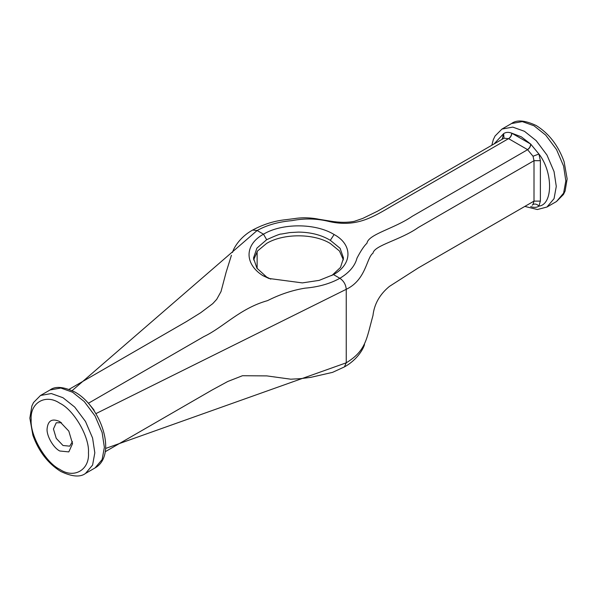 <?xml version="1.0" encoding="UTF-8"?>
<svg xmlns="http://www.w3.org/2000/svg" width="597" height="597" viewBox="0 0 597 597"><rect width="100%" height="100%" fill="white"/><g stroke="black" fill="none" stroke-linecap="round" stroke-linejoin="round"><path stroke-width="0.9" d="M59.812 451.004L68.812 451.899L72.543 443.653L68.812 431.109L59.812 421.609C52.133 418.109 47.887 420.557 47.081 428.959C46.514 435.9 53.514 448.026 59.812 451.004M72.424 441.616L69.745 446.16L62.991 445.496L56.245 438.37L53.446 428.959L56.245 422.773L61.513 422.721M343.394 259.911L339.462 250.986L330.328 243.501C313.664 233.188 283.247 233.36 266.672 243.375L257.553 250.964L253.606 259.911M331.85 275.53L340.491 267.434L343.506 258.076L340.081 248.292L330.328 240.322C321.537 235.009 310.94 232.27 298.552 232.091L289.791 232.584L281.321 234.061C280.717 233.651 275.836 235.531 266.672 239.703L256.919 248.128L253.494 258.076L256.919 268.187L266.672 277.068L270.807 279.12M257.128 268.486L257.128 251.524M540.375 160.69L534.009 160.69L533.039 156.242L527.509 149.593C529.427 148.25 530.487 146.414 530.688 144.078L538.919 154.019L540.375 160.69L540.375 201.114L538.919 206.122C536.755 207.614 534.054 207.778 530.815 206.599L530.688 206.555M504.025 138.213L503.629 133.638C505.86 132.109 508.562 131.952 511.733 133.161L530.688 144.078L521.278 136.81L511.86 133.206C511.659 135.541 510.599 137.377 508.681 138.72L504.069 138.183L377.707 211.107L362.737 218.427L354.334 221.323C347.461 222.696 339.544 222.636 330.589 221.159L318.276 219.159C320.126 219.532 307.619 216.398 294.605 218.584L285.948 219.681C274.456 220.83 263.359 224.285 252.658 230.054L257.128 230.517C266.904 225.084 278.538 221.785 292.015 220.636C304.657 218.159 317.119 218.472 329.41 221.577C357.021 227.741 373.58 216.644 393.147 205.271L508.547 138.646C510.465 137.317 511.525 135.489 511.733 133.161M533.039 156.242L538.919 154.019C553.12 171.921 553.12 204.614 538.919 206.122C537.091 204.122 535.128 203.57 533.039 204.45L534.009 201.114L534.009 160.69L418.296 227.494C400.274 240.203 374.312 245.248 372.976 253.203C366.506 257.538 366.237 279.829 346.238 289.314C345.864 284.635 343.745 280.963 339.872 278.284C349.282 272.642 354.991 265.926 356.984 258.143C360.916 250.643 364.237 245.68 366.954 243.248C368.274 234.24 394.356 228.644 412.243 216.293L527.644 149.668C529.546 148.332 530.606 146.504 530.815 144.175M334.119 234.524C352.648 244.449 352.685 264.038 333.507 274.613L319.179 280.374L302.351 282.896L268.926 278.471L262.881 275.65C244.352 263.956 244.315 244.748 263.493 234.188C281.791 223.106 315.395 222.942 334.119 234.524L330.328 240.322M94.348 411.229L93.848 409.803L88.453 403.229L203.853 336.604C223.42 327.328 239.979 308.313 267.59 300.619C279.881 294.388 292.343 290.232 304.985 288.164C318.462 287.015 330.096 283.724 339.872 278.284L333.507 274.613M105.184 451.742L212.233 389.931L227.778 381.483L242.472 375.722L266.852 375.901L290.769 379.199L300.567 378.647L310.724 377.364L332.551 372.364L344.402 366.916L346.238 362.812C366.237 350.67 366.506 338.79 372.976 315.514C374.252 304.074 379.744 294.366 389.438 286.396L418.296 267.926L534.009 201.114L540.375 201.114M105.579 448.466L346.238 362.812L346.238 289.314L95.878 413.646M532.196 205.211L533.039 204.45M72.237 390.542L257.128 230.517L263.493 234.188L266.672 239.703M232.494 252.471C233.337 248.979 239.069 237.561 252.598 230.084L252.658 230.054M556.508 201.51L563.598 193.144L565.829 180.906L563.598 166.085L556.508 149.541L545.725 135.123L534.009 125.78L522.293 121.601L511.502 123.557L501.958 129.064L512.748 127.109L524.457 131.295L536.173 140.638L546.964 155.048L554.053 171.6L556.285 186.421L554.053 198.652L546.964 207.025L556.508 201.51L563.464 194.465L565.105 191.047L567.15 178.891L564.105 161.72C558.299 145.571 549.016 133.512 536.255 125.557C524.935 120.236 516.681 119.564 511.502 123.557M502.181 139.273L503.629 133.638L494.017 143.989M527.509 149.593L508.681 138.72M502.681 138.989L502.181 138.646M59.812 403.229C73.983 409.938 89.737 437.22 88.453 452.839C89.737 469.943 73.983 479.04 59.812 469.376C45.641 462.675 29.887 435.392 31.171 419.766C29.887 402.669 45.641 393.572 59.812 403.229M62.991 397.721L51.275 393.535L40.492 395.49L33.536 402.535L31.895 405.953L29.85 418.109L32.895 435.28C38.701 451.429 47.984 463.481 60.745 471.443C72.028 476.764 80.274 477.428 85.498 473.443L92.587 465.078L94.819 452.839L92.587 438.026L85.498 421.475L74.707 407.064L62.991 397.721M40.492 395.49L50.036 389.975L60.827 388.028L72.543 392.207L84.252 401.55L95.042 415.967L102.132 432.512L104.363 447.332L102.132 459.571L95.042 467.936L85.498 473.443M266.672 277.068L262.881 275.65M524.838 206.413L537.352 209.525L546.964 207.025M491.816 145.258L493.301 139.676L495.062 136.004L501.958 129.064M344.402 366.916C357.931 359.439 363.663 348.021 364.506 344.529M69.133 389.296L186.57 321.499L200.614 312.776L212.763 303.642L216.704 299.343L221.017 291.567L226.144 272.172L231.435 255.27M50.036 389.975C55.215 385.99 63.469 386.662 74.789 391.983C101.057 406.244 117.669 455.28 95.042 467.936"/></g></svg>
